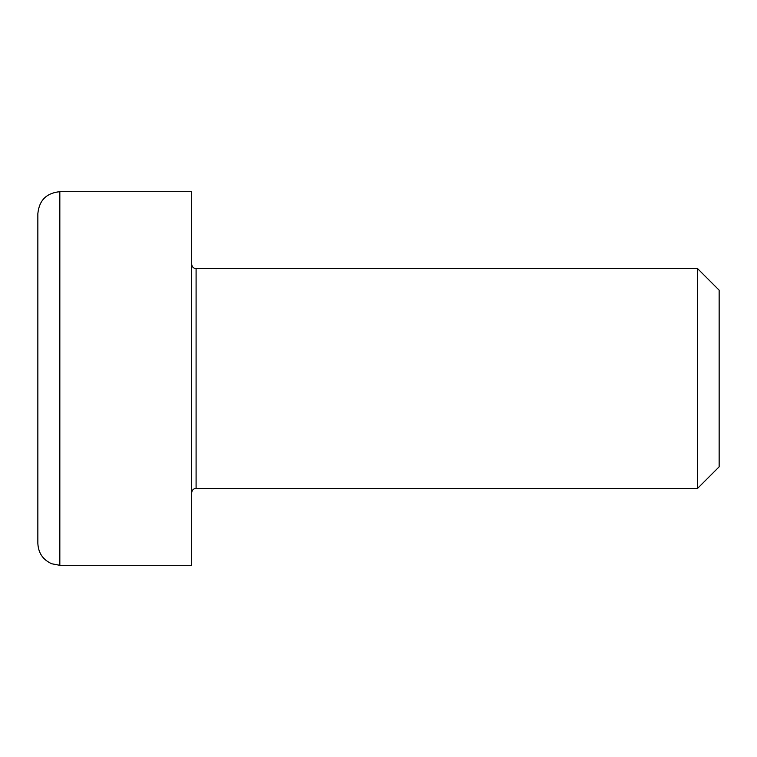 <?xml version="1.0" encoding="UTF-8"?>
<svg xmlns="http://www.w3.org/2000/svg" width="757" height="757" viewBox="0 0 757 757"><rect width="100%" height="100%" fill="white"/><g stroke="black" fill="none" stroke-linecap="round" stroke-linejoin="round"><path stroke-width="1.14" d="M697.576 488.388L719.15 466.814L719.15 290.186L697.576 268.612L697.576 488.388L196.091 488.388L196.091 268.612C193.442 268.375 191.975 266.909 191.691 264.221M59.831 191.691L191.691 191.691L191.691 565.309L59.831 565.309L59.831 191.691C46.48 192.997 39.156 200.321 37.85 213.673L37.85 543.327C38.304 552.979 42.931 559.792 51.741 563.766L59.831 565.309M196.091 488.388C193.442 488.625 191.975 490.091 191.691 492.779M196.091 268.612L697.576 268.612"/></g></svg>
